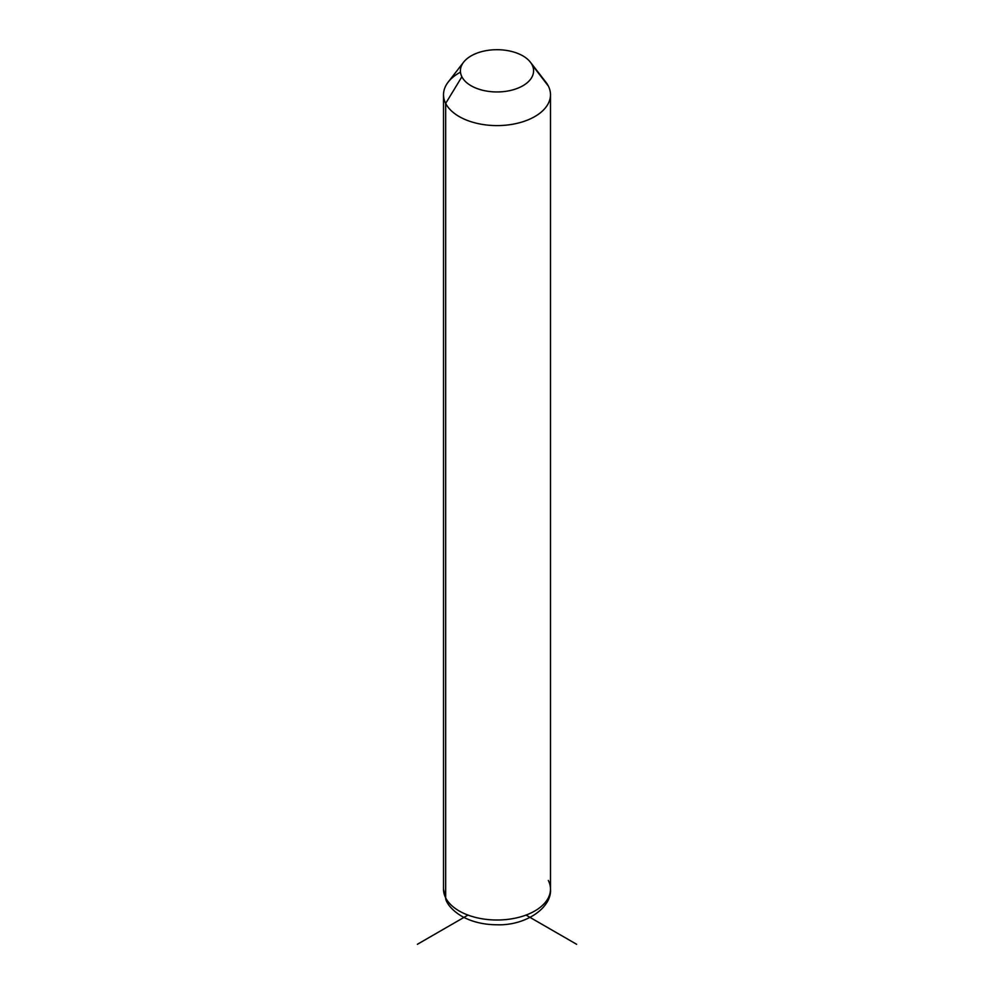 <?xml version="1.0" encoding="UTF-8"?>
<svg xmlns="http://www.w3.org/2000/svg" width="994" height="994" viewBox="0 0 994 994"><rect width="100%" height="100%" fill="white"/><g stroke="black" fill="none" stroke-linecap="round" stroke-linejoin="round"><path stroke-width="1.49" d="M460.471 72.152A53.49 30.876 0 0 0 443.51 94.716A53.49 30.876 0 0 0 445.672 103.413L445.672 897.831A53.49 30.876 0 0 0 504.604 919.698A53.49 30.876 0 0 0 550.49 889.133A53.49 30.876 180 0 1 504.604 919.698A53.49 30.876 180 0 1 445.672 897.831L445.672 103.413L461.887 76.774A36.592 21.135 0 0 0 507.3 91.1A36.592 21.135 0 0 0 532.113 64.883L548.328 86.018A53.49 30.876 180 0 1 512.059 124.349A53.49 30.876 180 0 1 445.672 103.413A53.49 30.876 180 0 1 448.17 82.104L463.589 62.2A36.592 21.135 0 0 0 461.887 76.774L445.672 103.413A53.49 30.876 0 0 0 504.604 125.281A53.49 30.876 0 0 0 550.49 94.716A53.49 30.876 0 0 0 548.328 86.018L532.113 64.883A36.592 21.135 0 0 0 530.411 62.2A36.592 21.135 0 0 0 497 49.7A36.592 21.135 0 0 0 463.589 62.2M530.411 62.2L545.83 82.104A53.49 30.876 180 0 1 548.328 86.018A53.49 30.876 0 0 0 542.662 78.625M461.887 76.774A36.592 21.135 180 0 1 486.7 50.557A36.592 21.135 180 0 1 532.113 64.883A36.592 21.135 180 0 1 507.3 91.1A36.592 21.135 180 0 1 461.887 76.774M445.672 897.831A53.49 30.876 180 0 1 443.51 889.133A53.49 30.876 0 0 0 445.672 897.831A11.257 8.822 153.1 0 0 446.443 901.098A11.257 8.822 -26.9 0 1 445.672 897.831M443.51 94.716L443.51 889.133L446.443 901.098C447.573 903.596 451.326 910.255 462.719 916.803C472.746 922.072 484.177 924.731 497.025 924.78C525.428 925.799 551.918 907.907 550.49 889.133A53.49 30.876 0 0 0 548.328 880.435M467.988 915.076L417.368 944.3M526.012 915.076L576.632 944.3M550.49 889.133L550.49 94.716"/></g></svg>
